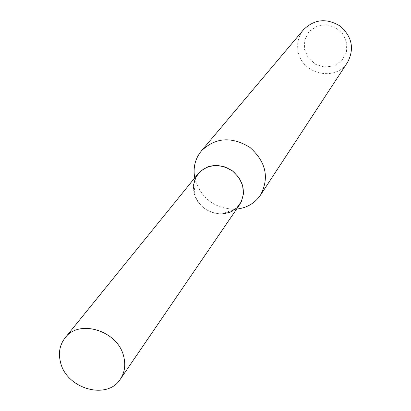 <?xml version="1.0" encoding="UTF-8"?>
<svg xmlns="http://www.w3.org/2000/svg" width="411" height="411" viewBox="0 0 411 411"><rect width="100%" height="100%" fill="white"/><g stroke="black" fill="none" stroke-linecap="round" stroke-linejoin="round"><path stroke-width="0.31" stroke-dasharray="2.06 1.54" d="M194.732 177.906L195.199 179.977C201.631 198.672 214.727 208.423 234.481 209.24L236.597 209.101M303.57 29.659C298.463 36.019 296.66 43.289 298.16 51.457C301.777 74.365 335.828 82.077 347.511 62.4M304.484 49.294L308.404 58.033L315.684 64.404L324.906 67.163L334.277 65.765L341.962 60.453L346.427 52.259L346.756 42.78L342.851 33.923L335.489 27.465L326.144 24.717L316.706 26.212L309.062 31.637L304.71 39.877L304.484 49.294M198.261 173.55C193.93 179.16 192.543 185.608 194.1 192.887L194.239 193.458C198.775 206.569 207.971 213.422 221.837 214.018L234.481 209.24M194.1 192.887C197.974 213.607 229.163 221.652 239.762 204.473M194.239 193.458L195.199 179.977"/><path stroke-width="0.62" d="M236.597 209.101C246.913 207.909 254.902 203.209 260.564 194.994C269.518 177.665 265.984 161.821 249.97 147.457C231.624 136.221 215.431 137.372 201.39 150.904C195.138 158.677 192.918 167.678 194.732 177.906M260.564 194.994L347.511 62.4C354.549 48.935 352.155 36.862 340.329 26.181C326.709 17.904 314.456 19.065 303.57 29.659L201.39 150.904M221.837 214.018L229.939 212.312L236.741 207.992L241.442 201.534L243.476 193.684L242.588 185.351L238.863 177.516L232.734 171.11L224.93 166.897L216.371 165.371L208.074 166.707L201.015 170.729L196.006 176.951L193.617 184.637L194.1 192.887M120.351 379.158L239.762 204.473C246.271 192.317 243.846 181.133 232.487 170.925C219.453 162.962 208.043 163.835 198.261 173.55L65.036 337.945C59.677 344.916 58.177 353.064 60.535 362.389C66.51 388.868 107.245 400.509 120.351 379.158C124.656 372.623 125.797 365.153 123.773 356.743C118.301 330.855 79.035 318.474 65.036 337.945"/></g></svg>
